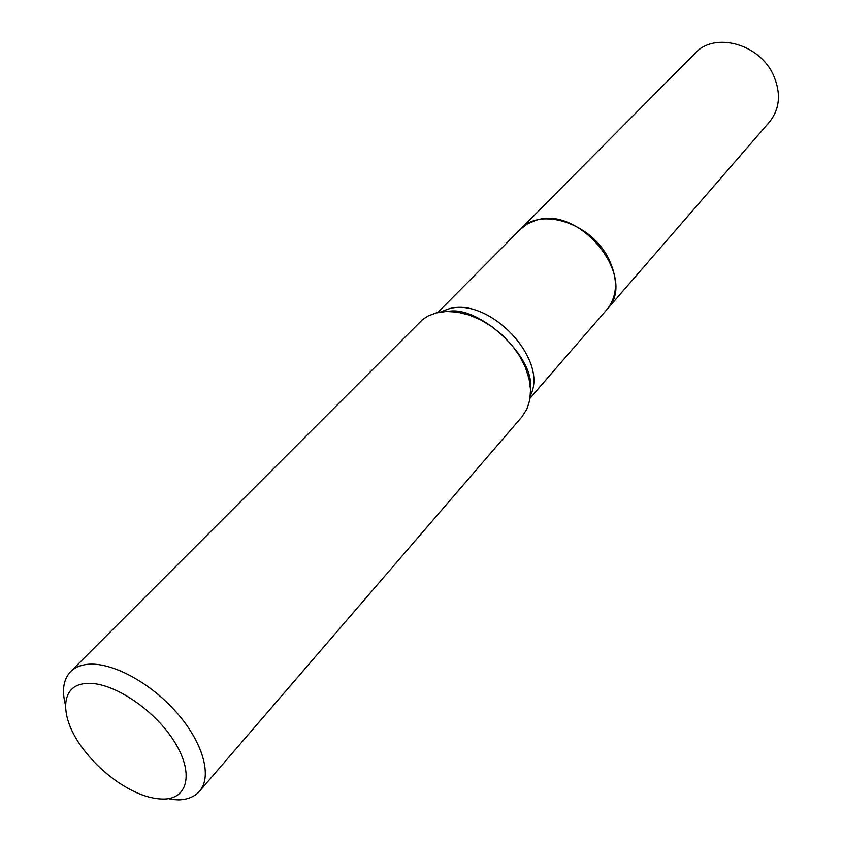 <?xml version="1.0" encoding="UTF-8"?>
<svg xmlns="http://www.w3.org/2000/svg" width="842" height="842" viewBox="0 0 842 842"><rect width="100%" height="100%" fill="white"/><g stroke="black" fill="none" stroke-linecap="round" stroke-linejoin="round"><path stroke-width="1.26" d="M606.977 309.456L769.441 122.048C779.881 108.913 781.229 93.315 773.482 75.275C759.716 43.795 714.605 31.554 695.187 53.162L437.808 312.519M607.019 309.414C617.733 295.784 618.238 278.818 608.503 258.494C591.221 223.004 540.385 206.7 520.514 229.171M530.102 398.14L606.945 309.498C638.71 278.218 579.864 204.332 535.375 220.52L527.208 224.014L520.44 229.256M164.022 799.058C189.103 798.626 194.06 770.788 172.589 738.887C151.486 706.954 109.713 680.662 85.526 683.536C58.287 685.588 59.666 720.72 86.052 752.622C95.167 763.894 105.682 773.64 117.596 781.892C134.72 793.438 150.192 799.163 164.022 799.058M169.926 799.384L178.672 799.879C187.755 799.553 194.702 796.669 199.522 791.217C212.521 776.513 203.132 742.486 176.452 712.321C149.908 682.104 110.881 661.496 87.031 664.391C80.116 665.201 74.643 667.611 70.612 671.632C63.413 679.262 61.698 690.366 65.434 704.922M199.522 791.217L521.861 416.937L526.839 409.233L529.786 400.066L530.544 389.783L529.06 378.742L525.376 367.344L519.598 356.04L511.947 345.252L502.695 335.4L492.212 326.875L480.887 320.002L469.183 315.034L457.543 312.15L446.397 311.445L436.167 312.919L428.304 315.897L422.642 319.518L70.612 671.632M530.407 395.498C549.258 359.439 488.381 295.563 447.828 309.182L440.429 312.024M530.428 387.667C534.323 356.503 479.014 305.183 448.228 311.414"/></g></svg>
